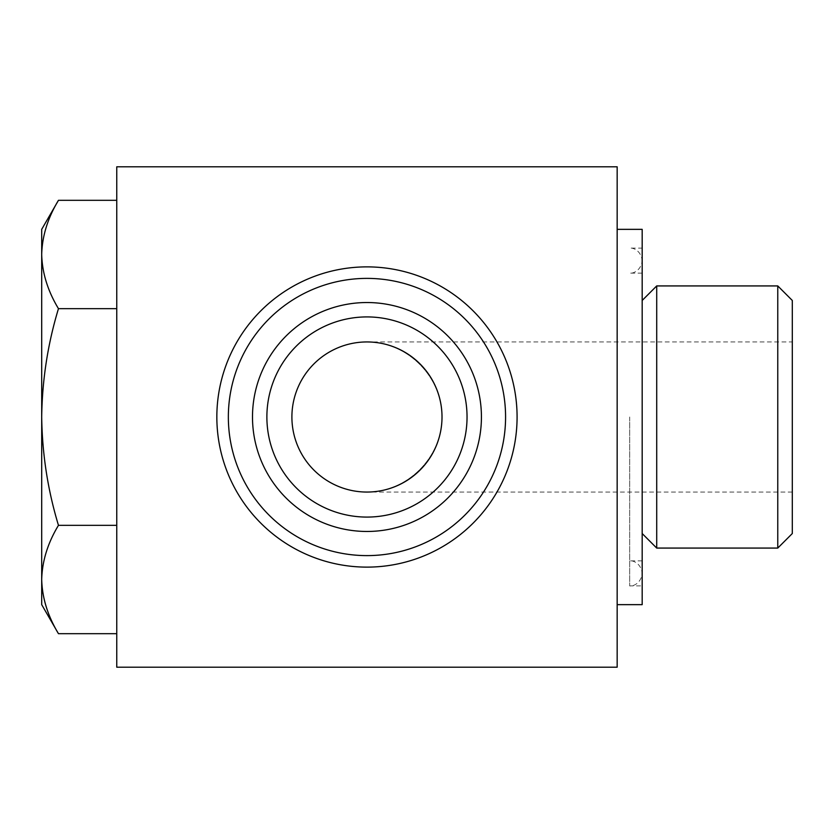 <?xml version="1.0" encoding="UTF-8"?>
<svg xmlns="http://www.w3.org/2000/svg" width="834" height="834" viewBox="0 0 834 834"><rect width="100%" height="100%" fill="white"/><g stroke="black" fill="none" stroke-linecap="round" stroke-linejoin="round"><path stroke-width="0.63" stroke-dasharray="4.17 3.13" d="M792.3 341.94L792.3 492.06L792.3 341.94L366.96 341.94C407.128 341.638 442.322 376.832 442.02 417C442.322 457.168 407.128 492.362 366.96 492.06C407.128 492.362 442.322 457.168 442.02 417C442.322 376.832 407.128 341.638 366.96 341.94M792.3 300.459L792.3 533.541M777.768 285.926L777.768 548.074M656.712 285.926L656.712 548.074M642.18 229.35L642.18 604.65M629.67 417L629.67 585.885L629.67 417M617.16 417L617.16 604.65L617.16 417M228.349 417A138.611 138.611 0 0 0 436.265 537.044A138.611 138.611 0 0 0 436.265 296.956A138.611 138.611 0 0 0 228.349 417A138.611 138.611 0 0 1 366.96 278.389A138.611 138.611 0 0 1 505.571 417A138.611 138.611 0 0 1 366.96 555.611A138.611 138.611 0 0 1 228.349 417A138.611 138.611 0 0 0 436.265 537.044A138.611 138.611 0 0 0 436.265 296.956A138.611 138.611 0 0 0 228.349 417A138.611 138.611 0 0 0 436.265 537.044A138.611 138.611 0 0 0 436.265 296.956A138.611 138.611 0 0 0 228.349 417A138.611 138.611 0 0 0 436.265 537.044A138.611 138.611 0 0 0 436.265 296.956A138.611 138.611 0 0 0 228.349 417M116.76 667.2L116.76 166.8L617.16 166.8L617.16 667.2L116.76 667.2M116.76 308.663L116.76 633.684L116.76 200.316L116.76 308.663L58.463 308.663C47.757 290.972 42.169 272.916 41.7 254.495C42.18 236.074 47.767 218.018 58.463 200.316M291.9 417A75.06 75.06 0 0 0 404.49 482A75.06 75.06 0 0 0 404.49 352A75.06 75.06 0 0 0 291.9 417M266.88 417A100.08 100.08 0 0 0 417 503.673A100.08 100.08 0 0 0 417 330.327A100.08 100.08 0 0 0 266.88 417A100.08 100.08 0 0 0 417 503.673A100.08 100.08 0 0 0 417 330.327A100.08 100.08 0 0 0 266.88 417A100.08 100.08 0 0 0 417 503.673A100.08 100.08 0 0 0 417 330.327A100.08 100.08 0 0 0 266.88 417M216.84 417A150.12 150.12 0 0 0 442.02 547.01A150.12 150.12 0 0 0 442.02 286.99A150.12 150.12 0 0 0 216.84 417A150.12 150.12 0 0 0 442.02 547.01A150.12 150.12 0 0 0 442.02 286.99A150.12 150.12 0 0 0 216.84 417A150.12 150.12 0 0 0 442.02 547.01A150.12 150.12 0 0 0 442.02 286.99A150.12 150.12 0 0 0 216.84 417M252.493 417A114.466 114.466 0 0 0 424.193 516.131A114.466 114.466 0 0 0 424.193 317.869A114.466 114.466 0 0 0 252.493 417M41.7 229.35L41.7 579.505C42.18 561.094 47.767 543.038 58.463 525.337C47.778 490.131 42.19 454.019 41.7 417C42.2 379.97 47.788 343.858 58.463 308.663M58.463 525.337L116.76 525.337M41.7 579.505L41.7 604.65M792.3 492.06L366.96 492.06M642.18 273.135L629.67 273.135C631.328 273.771 640.887 271.947 642.18 260.625L642.18 573.375L642.18 260.625C640.887 249.303 631.328 247.479 629.67 248.115L642.18 248.115M642.18 560.865L629.67 560.865C631.328 560.229 640.887 562.053 642.18 573.375C640.887 584.697 631.328 586.521 629.67 585.885L642.18 585.885"/><path stroke-width="1.25" d="M777.768 548.074L792.3 533.541L792.3 300.459L777.768 285.926L656.712 285.926L656.712 548.074L777.768 548.074L777.768 285.926M617.16 604.65L642.18 604.65L642.18 229.35L617.16 229.35M617.16 166.8L116.76 166.8L116.76 667.2L617.16 667.2L617.16 166.8M291.9 417A75.06 75.06 0 0 0 404.49 482A75.06 75.06 0 0 0 404.49 352A75.06 75.06 0 0 0 291.9 417M266.88 417A100.08 100.08 0 0 0 417 503.673A100.08 100.08 0 0 0 417 330.327A100.08 100.08 0 0 0 266.88 417M252.493 417A114.466 114.466 0 0 0 424.193 516.131A114.466 114.466 0 0 0 424.193 317.869A114.466 114.466 0 0 0 252.493 417M228.349 417A138.611 138.611 0 0 0 436.265 537.044A138.611 138.611 0 0 0 436.265 296.956A138.611 138.611 0 0 0 228.349 417M216.84 417A150.12 150.12 0 0 0 442.02 547.01A150.12 150.12 0 0 0 442.02 286.99A150.12 150.12 0 0 0 216.84 417M41.7 579.505L41.7 229.35L58.463 200.316C47.757 218.008 42.169 236.064 41.7 254.495C42.18 272.906 47.767 290.962 58.463 308.663C47.778 343.869 42.19 379.981 41.7 417C42.2 454.03 47.788 490.142 58.463 525.337C47.757 543.028 42.169 561.084 41.7 579.505L41.7 604.65L58.463 633.684C47.757 615.992 42.169 597.936 41.7 579.505C42.18 597.926 47.767 615.982 58.463 633.684L116.76 633.684M58.463 525.337L116.76 525.337M58.463 308.663L116.76 308.663M58.463 200.316L116.76 200.316M642.18 533.541L656.712 548.074M642.18 300.459L656.712 285.926"/></g></svg>
